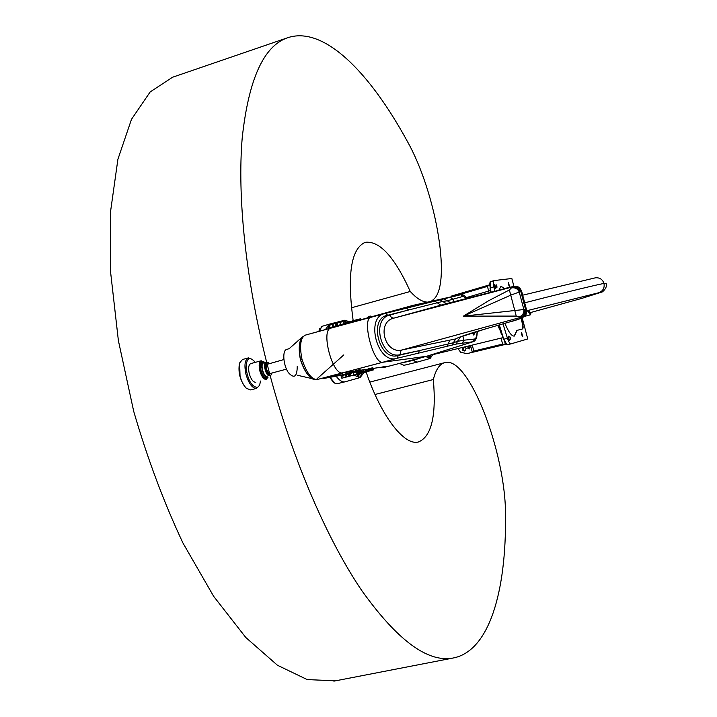 <?xml version="1.0" encoding="UTF-8"?>
<svg xmlns="http://www.w3.org/2000/svg" width="717" height="717" viewBox="0 0 717 717"><rect width="100%" height="100%" fill="white"/><g stroke="black" fill="none" stroke-linecap="round" stroke-linejoin="round"><path stroke-width="1.08" d="M432.324 354.781L502.94 337.653M527.336 310.613L530.401 314.835L531.172 312.379M527.918 310.461L529.953 312.702M472.252 345.101L473.812 351.052L472.333 352.334L466.839 353.651L460.61 352.217L457.966 348.561M505.942 344.25L504.374 344.635L502.626 344.106L501.049 338.119M491.145 292.258L490.258 287.938L493.923 286.863C493.251 283.161 493.359 281.064 494.246 280.553L511.839 278.501L513.937 286.459M490.392 281.745L490.258 287.938C489.586 284.246 489.702 282.139 490.598 281.62L494.165 280.58M522.182 317.792L527.757 338.953L510.97 343.864C509.912 343.846 508.738 342 507.457 338.316L502.984 323.86M494.829 291.299L493.923 286.863M507.457 338.316L503.746 339.213L499.319 324.926M506.749 344.778L510.97 343.864L507.277 344.752C506.202 344.743 505.028 342.896 503.746 339.213L507 344.769M440.704 352.621L438.822 353.203M488.546 285.151L451.755 295.969L457.105 294.4L459.086 294.992M488.68 291.075L487.452 286.406L489.577 284.855M521.277 318.178L522.415 322.516C523.293 326.199 523.338 328.341 522.541 328.942L517.136 330.349L514.304 336.085C511.669 336.345 508.532 332.088 504.902 323.304M498.826 290.26L500.995 286.28L504.92 288.682M510.423 337.824L510.441 339.177L509.778 336.649L510.423 337.824M496.092 285.94L496.083 284.631L496.747 285.85L496.935 287.777L496.092 285.94M508.478 284.631L508.443 282.507L509.563 286.621L508.478 284.631M494.631 286.45L494.605 284.255L495.77 288.512L494.631 286.45M508.299 338.415L508.281 336.13L509.402 340.396L508.299 338.415M521.671 334.722L521.626 332.527L522.711 336.64L521.671 334.722M464.114 347.073C462.868 348.865 463.272 350.111 465.333 350.801M469.097 346.634L468.775 347.835L469.671 348.731M501.927 334.489L503.468 339.275M489.989 288.028L490.867 292.33M464.517 346.974L466.193 348.525L464.813 351.034C462.313 350.73 461.73 349.493 463.074 347.324M467.699 348.13L468.524 346.634C470.209 347.037 470.424 347.826 469.169 349.018L467.699 348.13M520.99 318.285L522.119 322.587C522.989 326.235 523.043 328.377 522.263 329.013M516.84 330.429L514.152 336.121M500.851 286.325L504.616 288.763M344.877 322.596L344.572 321.458L344.877 322.596M342.43 321.682L344.617 320.257L329.551 324.102L325.401 329.56M336.103 376.201C339.392 380.494 342.376 382.358 345.047 381.811L360.015 377.608L353.795 375.081M363.904 372.732L360.015 377.608M344.617 320.257L349.43 321.691M358.392 374.023L357.756 374.615M360.848 373.53L359.154 374.543L356.672 374.319M345.603 322.892L344.895 320.194M345.02 320.176L345.728 322.865M360.033 375.134L360.337 376.282L360.033 375.134M357.236 375.323L357.541 376.47L357.236 375.323M358.706 375.493L359.002 376.64L358.706 375.493M361.216 374.256L361.511 375.403L361.216 374.256M347.404 322.247L347.422 321.539L347.799 322.139M346.248 322.381L345.935 321.234L346.248 322.381M343.353 322.202L343.739 323.242M319.773 328.583L318.823 331.388M329.578 377.375L334.212 382.878M412.4 360.024L417.025 362.166L430.066 358.5L425.746 356.528M432.889 354.646L430.021 358.518M345.047 381.811L337.071 383.738C335.251 384.07 333.002 381.901 330.331 377.241M319.432 331.218L321.852 326.369M399.494 363.402L403.958 365.32L417.025 362.166M427.977 356.439L428.237 357.433L427.977 356.439M430.092 356.358L430.352 357.353L430.092 356.358M430.953 355.641L431.213 356.636L430.953 355.641M429.089 356.627L429.349 357.622L429.089 356.627M430.066 358.5L429.331 355.677L428.73 355.74M429.976 355.408L429.42 355.659L430.164 358.473M357.066 371.711L356.528 371.863M356.528 371.791L357.191 371.702L356.528 371.908M360.732 371.218L360.212 371.334M361.762 371.083L360.337 371.406M361.251 371.209L360.113 371.478M361.162 371.325L362.354 371.021M357.442 372.033L356.582 372.284M356.573 372.177L357.505 372.024M358.625 371.953L357.944 372.078L358.625 371.944M358.688 371.899L357.487 372.141L358.652 371.854M358.814 371.863L359.45 371.738L358.814 371.854M356.887 372.24L358.339 371.872L356.887 372.24M358.339 371.899L357.183 372.195L358.348 371.935M357.218 371.863L358.33 371.603M358.5 371.567L357.102 371.926M356.994 371.917L358.545 371.576M363.797 370.788L363.286 370.904M358.419 371.675L357.855 371.809M358.67 371.666L359.719 371.379M356.537 371.962L353.105 372.697L352.665 372.087L344.814 374.149M358.24 371.406L357.774 371.576M384.357 367.337L389.241 366.073L384.393 366.772L389.564 366.011L426.839 356.241L473.363 341.65M380.754 367.301L372.32 368.529L380.754 367.301M368.601 369.067L359.567 370.375L368.601 369.067M355.749 370.931L342.601 372.84L355.749 370.931M349.941 322.758L352.432 322.067L349.941 322.758M348.48 323.152L352.889 321.942L348.507 323.152M349.708 322.802L348.059 323.268M330.913 328.126L343.64 324.568L330.922 328.126C320.445 329.695 332.428 375.618 342.601 372.84C332.428 375.618 320.436 329.695 330.913 328.126L314.593 332.598M348.05 323.34L356.053 321.099L348.05 323.34M360.355 319.899L367.812 317.81L360.355 319.899M372.015 316.636L376.013 315.525L372.015 316.636M376.004 315.525L413.18 305.334L376.013 315.525M324.684 329.829L310.434 333.737L324.684 329.829M314.351 332.643L332.509 327.606M323.95 377.76L316.896 379.607C311.357 379.203 306.401 372.508 302.045 359.522L301.956 359.172C299.374 345.773 300.468 337.77 305.227 335.162L305.164 335.18M467.188 298.46C464.706 295.458 462.599 294.203 460.852 294.687L413.18 305.334L371.137 317.102C361.332 318.473 373.449 364.819 382.941 362.219L336.775 374.399M381.265 367.319L384.554 366.504M368.529 368.789L372.867 367.713L372.482 368.251M356.295 370.949L355.677 370.635L360.131 369.542L359.728 370.097M365.312 372.231L370.994 370.528M356.797 373.656L359.351 373.924L371.11 370.501M347.951 322.991L343.542 324.201M360.266 319.558L355.955 320.741M371.917 316.305L367.713 317.461M360.149 372.374L358.186 372.777L359.074 373.647L373.691 369.82L370.608 370.106L370.196 369.515L362.497 371.523M362.551 371.514L363.187 372.571M341.05 375.977L341.821 378.217L346.284 377.043L345.549 374.686L346.284 377.052L356.887 374.265L356.851 371.236L355.04 371.738M345.603 374.659L344.76 374.157L345.558 374.686L349.394 373.709L349.923 372.804M351.025 375.807L350.407 373.405L349.448 373.7L349.977 372.795L350.407 373.405L353.105 372.697L353.822 375.072M358.921 373.243L363.026 372.096L362.668 371.514M336.264 323.286L332.5 324.299L333.073 326.674L332.571 327.588L337.788 326.154L336.882 325.635L337.877 325.437L337.241 323.053L336.264 323.286L336.882 325.635L333.073 326.674M344.052 323.95L343.111 321.575L337.241 323.053M332.509 324.353L328.09 325.635M350.102 321.503L345.764 322.847M350.586 321.297L350.201 321.933L352.63 320.732L352.755 321.252L350.712 321.808L350.64 322.551L354.736 321.422L353.866 320.911L354.816 320.732L354.682 320.248L352.63 320.732M359.423 319.45L360.355 318.814L354.682 320.248M353.75 320.472L352.692 321.987M347.162 322.309L347.046 322.856M343.927 323.734L337.877 325.437L337.788 326.154L342.78 324.774M357.774 373.96L356.878 374.184M302.314 336.954L289.22 348.632L286.495 349.52C282.22 350.514 283.215 365.105 288.324 372.58C294.158 378.997 297.134 376.891 297.241 366.262M317.039 378.773L343.802 354.906M302.135 337.142L302.126 337.151C298.98 341.409 298.406 348.874 300.387 359.549L300.513 360.024C304.053 370.411 308.31 376.828 313.266 379.257L313.634 379.383M302.404 336.865L301.767 337.608C298.998 342.152 298.595 349.457 300.548 359.513L300.665 359.961C303.981 369.918 308.023 376.282 312.809 379.06L313.741 379.418M324.783 378.271L340.225 375.475L340.969 375.959L342.538 375.466L342.099 374.866L324.048 378.37M329.497 325.177L330.035 327.588L328.511 327.974M341.14 373.7L328.503 376.909L339.141 374.014M322.023 378.253L341.794 373.593M332.096 376.389L326.737 377.312L342.224 373.575L336.39 374.471M339.195 374.005L339.894 374.337M323.959 378.388L323.457 378.459M313.069 332.984L327.929 328.852M336.363 374.48L322.05 378.244M350.246 321.924L349.753 322.784L350.64 322.551M353.615 320.499L354.628 321.449M332.276 324.416L333.029 326.773M336.13 323.313L336.838 325.643L337.743 326.172M345.549 374.668L346.042 377.106M342.099 374.866L344.743 374.166M363.295 372.033L366.871 371.119L367.382 370.241M366.97 371.576L367.498 370.223L367.911 370.814L367.104 371.549M363.34 372.006L362.56 371.514M463.119 296.372L460.628 294.732L385.45 313.383C364.621 316.287 377.384 365.078 397.2 358.258L456.272 344.079L472.978 341.731L426.543 356.295L382.941 362.219L397.2 358.258L398.249 355.453C379.427 361.834 368 318.169 387.727 315.256L442.568 301.445L446.87 300.907L463.119 296.372L466.928 298.532M462.788 336.013L463.89 340.216L457.491 341.355L460.466 336.856M473.713 335.045L472.342 332.876M509.473 321.969L509.321 322.023C525.678 317.756 526.986 315.525 526.592 310.004L523.858 309.529L463.388 316.143L511.087 295.01L519.251 292.052C517.71 288.7 515.093 287.32 511.409 287.92L509.375 289.982L488.967 300.54L463.388 316.143L516.24 316.08L521.331 317.407C523.733 317.416 519.682 318.975 509.16 322.058L485.301 328.978C468.093 334.005 458.208 337.322 455.645 338.935L453.413 342.753L398.249 355.453M521.331 317.407C524.772 316.08 526.206 313.544 525.633 309.789L520.73 291.201L521.564 290.914L526.538 309.816M509.375 289.982L516.24 316.08M476.697 296.004L513.255 286.737C516.894 286.164 519.386 287.651 520.73 291.201L519.251 292.052L523.858 309.529C524.154 313.168 522.55 315.65 519.063 316.977M457.975 337.788L455.645 338.935L402.058 349.95C384.688 354.583 376.183 322.067 393.732 318.169L391.446 317.559L389.86 315.059C370.617 319.155 381.247 359.773 400.229 354.655L419.293 350.658L418.28 353.418M513.255 286.737L393.732 318.169L446.933 303.497M524.566 309.843C525.14 313.598 523.706 316.143 520.255 317.479L402.058 349.95L400.382 351.671L400.229 354.655M456.272 344.079L457.491 341.355L453.413 342.753L452.239 344.994M476.635 296.022L446.368 303.614L440.462 300.118M450.428 302.682L444.486 299.168M330.922 328.126L385.45 313.383L387.727 315.256M474.062 333.423L473.892 332.392M474.143 334.077L473.91 335.099L472.682 332.769M472.808 332.733L473.901 334.57L474.215 333.011M369.488 316.269L370.268 316.063L369.488 316.269M369.82 316.179L368.986 316.412L369.82 316.179M357.783 319.522L358.572 319.298L357.783 319.522M358.124 319.423L357.254 319.665L358.124 319.423M358.634 371.03L357.595 371.289M358.088 371.155L358.706 371.048M357.559 371.325L358.106 371.209M358.455 371.119L357.478 371.334L358.455 371.119M355.775 371.021L360.221 369.927M358.858 370.994L359.755 370.044L356.241 370.913M371.227 369.246L370.286 369.461L371.227 369.246M369.121 369.085L372.957 368.09M371.63 369.13L372.508 368.197L369.067 369.049L370.286 369.461M383.496 367.4L382.511 367.651M382.475 367.66L383.066 367.498M382.896 367.543L383.568 367.409M383.317 367.48L382.403 367.687L383.317 367.48M380.781 367.391L385.02 366.342M383.72 367.364L384.572 366.459L381.211 367.283L382.403 367.687M268.732 363.644L266.401 364.344L266.599 369.345L268.938 373.763L271.304 373.198M283.851 359.567L266.348 364.532M268.794 373.629L269.449 373.7M269.386 363.465L268.758 362.82C262.055 357.935 268.4 381.498 271.752 373.898L271.958 373.028M268.391 362.533L266.885 362.094C263.282 362.712 267.065 376.748 270.488 375.466L271.564 374.337M266.733 362.148L266.563 362.175C262.96 362.802 266.742 376.837 270.175 375.556L270.327 375.502M265.675 362.936C264.044 367.812 265.156 371.944 269.009 375.341M267.145 376.362C263.704 377.644 259.921 363.618 263.551 362.99L266.007 362.327C262.395 362.954 266.177 376.981 269.61 375.699M266.124 377.456C262.279 378.89 258.066 363.259 262.108 362.56L263.336 362.228C259.303 362.927 263.515 378.558 267.351 377.124M264.008 361.852C260.226 359.943 259.007 362.927 260.361 370.823C263.139 378.594 265.729 380.691 268.113 377.115M255.772 382.251C253.209 382.322 251.049 379.499 249.292 373.79C248.073 368.153 248.557 364.756 250.744 363.591L261.239 360.75C259.079 361.906 258.613 365.312 259.841 370.958C261.597 376.676 263.748 379.508 266.276 379.454M250.681 389.923L246.478 388.381C243.708 385.737 241.566 381.659 240.052 376.147L239.621 362.963L242.489 359.504L248.405 357.891C244.838 359.791 244.04 365.338 246.03 374.543C248.88 383.801 252.393 388.417 256.561 388.372L250.681 389.923M239.621 362.963L239.451 363.358C237.954 372.616 240.186 380.879 246.128 388.13L246.478 388.381M375 394.484L433.337 379.526C436.456 415.663 431.535 436.465 418.585 441.923C404.558 446.198 381.498 417.043 366.172 372.132M270.121 375.565C293.038 460.852 327.526 540.134 361.789 590.575C397.281 640.254 427.655 662.75 452.92 658.063C489.621 651.287 506.238 590.772 505.53 515.935C506.121 452.938 468.47 354.897 444.674 362.668C439.602 364.003 435.828 369.622 433.337 379.526M174.231 76.674L172.412 77.293L150.122 92L131.498 119.3L117.911 159.255L110.633 210.977L110.633 272.451L118.377 340.557L133.694 411.28C147.388 458.36 163.817 502.294 182.978 543.065L213.648 596.311L245.761 637.458L277.452 665.259L307.208 679.582L335.511 680.827M431.948 300.566C452.723 289.166 436.814 193.249 407.032 140.81C369.605 72.256 323.421 25.023 287.132 37.92C263.542 46.291 248.575 79.587 242.221 137.789C237.228 196.108 245.581 278.653 266.625 362.166M266.948 363.429L269.771 374.256M351.411 307.799L410.258 291.478C416.236 298.057 421.569 301.543 426.257 301.938M353.158 320.598C346.983 274.701 351.007 248.611 365.213 242.301C379.625 240.625 394.637 257.018 410.258 291.478M460.61 352.217L466.901 353.66L504.374 344.635L466.839 353.651M502.626 344.106L473.812 351.052M497.732 325.384L500.376 330.958M459.032 294.759L487.452 286.406M498.665 325.115L501.55 334.588M496.119 286.02L496.747 285.85M496.281 286.657L496.917 286.477M488.636 285.124L451.701 295.996M457.105 294.4L457.347 295.305M504.885 342.681L505.333 344.402M472.333 352.334L470.54 345.513M421.928 357.523L412.893 360.472L399.79 363.331M320.132 328.305L319.155 331.29M329.954 377.303L334.642 382.914M323.044 378.164L326.101 377.734M356.636 371.155L352.665 372.087M358.742 372.974L356.716 373.127M366.315 372.078L363.385 372.517M366.495 371.711L369.676 370.868M362.605 371.514L358.276 372.768M372.284 369.21L370.196 369.515M361.243 319.621L366.763 318.079M361.359 319.603L360.346 319.872L361.35 319.603L360.472 319.137M356.609 320.239L354.816 320.732L354.736 321.422L356.044 321.064M346.786 376.918L345.657 373.853M347.781 373.297L348.901 376.362M349.923 376.093L349.394 373.709L350.057 376.058M360.49 373.279L359.925 372.213M349.959 322.659L349.95 322.067L347.306 322.982M340.028 322.292L340.476 325.419M300.513 360.024L302.045 359.522M343.255 377.841L342.538 375.466L345.227 374.758L344.787 374.157M370.752 370.59L370.608 370.106L367.911 370.814L368.036 371.298M332.688 327.517L332.706 326.853L330.035 327.588L329.937 328.305M336.936 374.373L331.344 375.851M300.387 359.549L301.956 359.172M323.071 377.984L322.48 378.217M328.986 376.461L327.355 376.891M297.582 375.296L316.591 379.66M329.04 328.619L330.277 328.269M327.113 329.157L324.774 329.811M335.099 323.564L335.619 326.755M333.504 327.337L332.993 324.138M363.94 372.374L363.367 371.236M365.428 370.698L365.993 371.836M406.405 308.086L408.618 309.932L389.86 315.059M477.119 331.406L477.029 332.652C476.832 336.649 475.936 338.782 474.331 339.06L463.89 340.216L462.501 342.95M453.816 301.848L453.144 299.294L450.59 297.609M519.744 291.523C518.391 287.965 515.89 286.477 512.243 287.051L511.409 287.92M485.615 328.888L509.16 322.058M449.935 340.073L446.969 346.32M474.331 339.06L473.435 341.624C475.64 340.718 476.877 337.985 477.163 333.423L477.029 332.652M440.767 305.164L435.156 301.319M255.36 362.345C249.543 355.892 246.442 357.828 246.056 368.171C247.885 380.037 251.559 386.454 257.062 387.422C258.945 386.848 260.047 384.715 260.388 381.023M598.946 292.724L598.301 292.85C602.836 291.335 604.736 288.189 604.001 283.412C602.54 279.325 599.672 277.461 595.406 277.82L522.684 295.189M528.519 310.3L530.446 312.576L581.756 298.406L602.432 291.873C605.74 289.085 606.985 286.271 606.17 283.421L604.001 283.412C592.43 285.635 547.985 296.775 524.701 302.825M530.401 314.835L524.494 316.394M490.132 281.862L494.246 280.553M466.471 297.564L490.5 290.546M498.638 325.124L501.515 334.597M319.074 331.317L321.816 326.387L329.551 324.102M337.071 383.738C332.984 382.582 334.364 383.846 329.91 377.312M384.823 367.247L426.839 356.241M350.093 321.449L349.753 322.784M363.304 372.544L365.733 372.177M328.081 325.626L328.449 328.01M373.996 368.726L373.638 369.47M327.974 328.843L328.449 328.001M302.126 337.151L301.767 337.608M301.776 337.59L305.227 335.162L313.105 332.975M356.716 373.145L358.76 372.992M332.5 324.299L333.02 326.71M332.571 327.588L333.02 326.701M413.18 305.334L460.789 294.696M521.564 290.914C518.875 286.352 518.794 284.165 500.699 289.776L447.112 303.452M485.436 328.951L458.038 337.761M477.172 333.154L477.388 331.326M370.268 316.063L371.487 316.43M368.986 316.412L368.153 317.344M358.572 319.298L359.817 319.674M357.254 319.665L356.403 320.616M346.212 322.731L347.494 323.116M344.877 323.098L343.999 324.075M357.478 371.334L356.232 370.904M269.61 373.656L286.459 369.147M369.82 382.089L444.674 362.668M333.853 681.15L452.92 658.063M172.412 77.293L287.132 37.92M598.301 292.85L526.726 310.766M529.738 312.755L530.446 312.576"/></g></svg>
